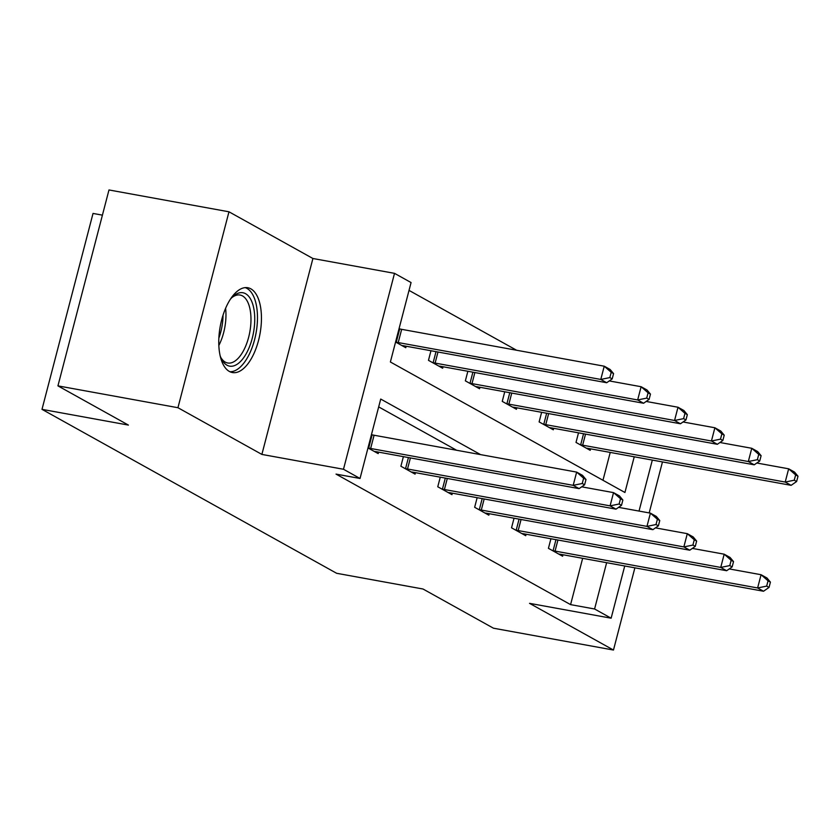 <?xml version="1.0" encoding="UTF-8"?>
<svg xmlns="http://www.w3.org/2000/svg" width="840" height="840" viewBox="0 0 840 840"><rect width="100%" height="100%" fill="white"/><g stroke="black" fill="none" stroke-linecap="round" stroke-linejoin="round"><path stroke-width="1.26" d="M250.866 288.844A43.102 20.233 100.3 0 0 247.832 287.742A43.102 20.233 100.3 0 0 220.878 323.18A43.102 20.233 100.3 0 0 229.352 371.448A43.102 20.233 100.3 0 0 232.397 372.55A43.102 20.233 100.3 0 0 259.34 337.113A43.102 20.233 100.3 0 0 250.866 288.844M102.417 215.145L93.03 213.434L42 409.353L336.609 573.279L423.003 589.008L493.469 628.204L613.473 650.045L634.883 567.829M42 409.353L128.405 425.082L57.939 385.875L108.98 189.956L228.974 211.796L177.944 407.715L261.88 454.419L343.487 469.266L394.517 273.346L411.065 282.555L390.38 361.988L624.928 492.492L634.231 456.792M261.88 454.419L312.911 258.5L228.974 211.796M312.911 258.5L394.517 273.346M516.569 350.238L409.028 290.399M649.183 512.925L662.466 461.927M57.939 385.875L177.944 407.715M602.973 480.27L610.228 452.424M395.577 342.027L405.772 347.707L406.161 346.227M430.973 350.742L428.474 360.339L442.659 368.235L443.048 366.755M467.859 371.269L465.36 380.856L479.546 388.752L479.934 387.272M504.745 391.786L502.247 401.383L516.432 409.28L516.81 407.799M541.622 412.314L539.123 421.911L553.319 429.796L553.697 428.327M578.508 432.842L576.009 442.428L590.195 450.324L590.583 448.844M480.596 454.619L380.719 399.053L360.034 478.475L336.031 474.106L570.581 604.622L582.645 558.327M456.593 450.251L378.683 406.896M367.983 447.941L378.189 453.611L378.578 452.13M403.389 456.645L400.89 466.242L415.076 474.138L415.454 472.657M440.265 477.173L437.766 486.769L451.962 494.655L452.34 493.185M477.152 497.7L474.653 507.286L488.838 515.183L489.227 513.702M514.038 518.217L511.539 527.814L525.725 535.71L526.113 534.23M550.925 538.745L548.425 548.331L562.611 556.227L563 554.747M624.729 565.981L611.131 618.198L529.536 603.341L613.473 650.045M611.131 618.198L594.583 608.99L606.638 562.695M570.581 604.622L594.583 608.99M360.034 478.475L343.487 469.266M652.323 460.079L639.03 511.077M368.004 447.888L368.676 448.056A5.523 0.766 -165.4 0 0 370.639 448.476L573.195 485.342L579.106 488.628L376.551 451.763A5.523 0.766 -165.4 0 0 374.923 451.531L374.356 451.479M371.448 434.647L372.12 434.816A5.523 0.766 -165.4 0 0 374.084 435.236L576.65 472.101L582.561 475.388L585.995 479.514L583.622 478.191L582.246 483.494L584.609 484.806L585.995 479.514M582.246 483.494L573.195 485.342L576.65 472.101L583.622 478.191M579.106 488.628L584.609 484.806M401.951 345.576L402.507 345.629A5.523 0.766 14.6 0 1 404.135 345.86L606.7 382.725L600.789 379.439L604.233 366.198L401.667 329.332A5.523 0.766 14.6 0 1 399.704 328.913L399.031 328.744M611.216 372.288L604.233 366.198L610.145 369.485L613.578 373.611L611.216 372.288L609.829 377.591L612.192 378.903L613.578 373.611M609.829 377.591L600.789 379.439L398.223 342.573A5.523 0.766 14.6 0 1 396.26 342.153L395.588 341.985M612.192 378.903L606.7 382.725M230.359 299.26A37.296 17.514 -79.7 0 1 232.764 296.699A37.296 17.514 -79.7 0 1 254.751 319.263A37.296 17.514 -79.7 0 1 242.046 359.793A37.296 17.514 -79.7 0 1 221.456 358.858A37.296 17.514 -79.7 0 1 220.101 355.614M220.815 357.473A34.535 16.212 100.3 0 0 227.682 362.985A34.535 16.212 100.3 0 0 250.982 319.578A34.535 16.212 100.3 0 0 240.051 295.029A34.535 16.212 100.3 0 0 231.683 297.769M229.877 371.721A42.83 20.107 100.3 0 0 257.481 317.762A42.83 20.107 100.3 0 0 245.185 287.627M404.712 468.374L405.552 468.573A5.523 0.766 -165.4 0 0 407.516 469.004L610.082 505.858L615.993 509.156L413.427 472.29A5.523 0.766 -165.4 0 0 411.81 472.059L411.243 472.007M581.7 486.832L613.536 492.629L619.448 495.915L622.871 500.031L620.508 498.719L619.133 504.011L621.495 505.334L622.871 500.031M619.133 504.011L610.082 505.858L613.536 492.629L620.508 498.719M615.993 509.156L621.495 505.334M441.599 488.891L442.439 489.101A5.523 0.766 -165.4 0 0 444.402 489.521L646.968 526.386L652.88 529.673L450.314 492.807A5.523 0.766 -165.4 0 0 448.697 492.576L448.13 492.534M618.576 507.36L650.412 513.145L656.324 516.442L659.757 520.558L657.395 519.246L656.019 524.538L658.381 525.851L659.757 520.558M656.019 524.538L646.968 526.386L650.412 513.145L657.395 519.246M652.88 529.673L658.381 525.851M438.827 366.104L439.394 366.156A5.523 0.766 14.6 0 1 441.021 366.387L643.577 403.253L637.665 399.956L641.12 386.726L609.284 380.93M648.091 392.816L641.12 386.726L647.031 390.012L650.465 394.128L648.091 392.816L646.716 398.108L649.078 399.42L650.465 394.128M646.716 398.108L637.665 399.956L435.11 363.09A5.523 0.766 14.6 0 1 433.146 362.67L432.296 362.471M649.078 399.42L643.577 403.253M475.713 386.62L476.28 386.673A5.523 0.766 14.6 0 1 477.897 386.904L680.463 423.769L674.552 420.483L678.006 407.243L646.17 401.447M684.978 413.332L678.006 407.243L683.918 410.529L687.341 414.656L684.978 413.332L683.602 418.635L685.965 419.947L687.341 414.656M683.602 418.635L674.552 420.483L471.996 383.618A5.523 0.766 14.6 0 1 470.032 383.197L469.182 382.988M685.965 419.947L680.463 423.769M478.485 509.418L479.325 509.628A5.523 0.766 -165.4 0 0 481.288 510.048L683.855 546.913L689.766 550.2L487.2 513.335A5.523 0.766 -165.4 0 0 485.583 513.104L485.016 513.051M655.462 527.877L687.299 533.673L693.21 536.96L696.644 541.086L694.281 539.763L692.905 545.066L695.268 546.378L696.644 541.086M692.905 545.066L683.855 546.913L687.299 533.673L694.281 539.763M689.766 550.2L695.268 546.378M515.371 529.946L516.212 530.145A5.523 0.766 -165.4 0 0 518.175 530.565L720.741 567.43L726.653 570.727L524.087 533.862A5.523 0.766 -165.4 0 0 522.47 533.631L521.903 533.579M692.349 548.404L724.185 554.19L730.097 557.487L733.53 561.603L731.168 560.291L729.782 565.582L732.154 566.895L733.53 561.603M729.782 565.582L720.741 567.43L724.185 554.19L731.168 560.291M726.653 570.727L732.154 566.895M552.248 550.462L553.098 550.673A5.523 0.766 -165.4 0 0 555.062 551.093L757.617 587.958L763.529 591.245L560.973 554.379A5.523 0.766 -165.4 0 0 559.346 554.148L558.789 554.096M729.236 568.922L761.072 574.718L766.983 578.004L770.417 582.13L768.054 580.808L766.668 586.11L769.03 587.423L770.417 582.13M766.668 586.11L757.617 587.958L761.072 574.718L768.054 580.808M763.529 591.245L769.03 587.423M512.6 407.148L513.167 407.201A5.523 0.766 14.6 0 1 514.784 407.431L717.35 444.297L711.438 441L714.882 427.77L683.057 421.974M721.865 433.86L714.882 427.77L720.794 431.056L724.227 435.173L721.865 433.86L720.489 439.152L722.851 440.475L724.227 435.173M720.489 439.152L711.438 441L508.872 404.145A5.523 0.766 14.6 0 1 506.909 403.715L506.069 403.515M722.851 440.475L717.35 444.297M549.486 427.675L550.053 427.718A5.523 0.766 14.6 0 1 551.67 427.949L754.236 464.814L748.325 461.528L751.769 448.287L719.933 442.502M758.751 454.388L751.769 448.287L757.68 451.584L761.114 455.7L758.751 454.388L757.375 459.68L759.738 460.992L761.114 455.7M757.375 459.68L748.325 461.528L545.759 424.662A5.523 0.766 14.6 0 1 543.795 424.242L542.955 424.032M759.738 460.992L754.236 464.814M586.373 448.193L586.94 448.245A5.523 0.766 14.6 0 1 588.557 448.476L791.123 485.342L785.211 482.055L788.655 468.815L756.819 463.019M795.638 474.905L788.655 468.815L794.567 472.101L798 476.228L795.638 474.905L794.251 480.207L796.625 481.519L798 476.228M794.251 480.207L785.211 482.055L582.645 445.19A5.523 0.766 14.6 0 1 580.682 444.769L579.841 444.56M796.625 481.519L791.123 485.342M368.676 448.056L372.12 434.816M370.639 448.476L374.084 435.236M401.667 329.332L398.223 342.573M399.704 328.913L396.26 342.153M225.593 308.301A34.535 16.212 -79.7 0 1 225.971 315.031A34.535 16.212 -79.7 0 1 218.831 345.471M218.852 338.121A33.401 15.687 100.3 0 0 223.031 315.189M405.552 468.573L408.429 457.569M407.516 469.004L410.403 457.926M442.439 489.101L445.305 478.086M444.402 489.521L447.29 478.454M437.987 352.023L435.11 363.09M436.013 351.666L433.146 362.67M474.873 372.54L471.996 383.618M472.899 372.183L470.032 383.197M479.325 509.628L482.192 498.614M481.288 510.048L484.176 498.971M516.212 530.145L519.078 519.141M518.175 530.565L521.062 519.498M553.098 550.673L555.965 539.658M555.062 551.093L557.938 540.015M511.76 393.068L508.872 404.145M509.786 392.711L506.909 403.715M548.646 413.595L545.759 424.662M546.662 413.228L543.795 424.242M585.533 434.112L582.645 445.19M583.548 433.755L580.682 444.769"/></g></svg>
